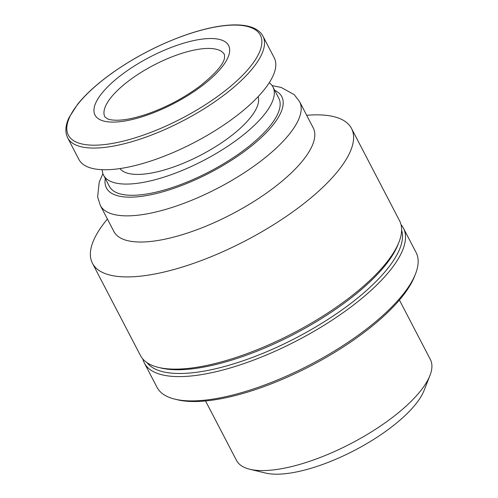<?xml version="1.0" encoding="UTF-8"?>
<svg xmlns="http://www.w3.org/2000/svg" width="498" height="498" viewBox="0 0 498 498"><rect width="100%" height="100%" fill="white"/><g stroke="black" fill="none" stroke-linecap="round" stroke-linejoin="round"><path stroke-width="0.75" d="M399.408 300.039L430.353 359.481A109.28 37.91 152.5 0 1 429.955 375.504L424.072 390.476A96.226 33.385 152.5 0 1 390.469 427.844A96.226 33.385 152.5 0 1 265.478 473.032L249.84 469.259A109.28 37.91 152.5 0 1 236.494 460.401L205.55 400.958M262.944 36.142L274.236 57.836A110.089 38.19 152.5 0 1 235.386 116.731A110.089 38.19 152.5 0 1 78.945 159.503L67.647 137.809C64.223 130.719 66.371 122.994 69.091 117.497L77.626 104.256C86.241 93.568 98.299 82.768 113.799 71.861C135.481 56.816 158.681 44.789 183.401 35.781C202.91 28.828 219.786 25.205 234.035 24.9C242.688 24.782 249.579 25.983 254.721 28.517C258.568 30.434 261.307 32.98 262.944 36.142A110.089 38.19 152.5 0 1 224.094 95.037A110.089 38.19 152.5 0 1 67.647 137.809M258.163 96.624A78.074 27.085 152.5 0 1 229.964 136.813A78.074 27.085 152.5 0 1 119.937 168.579M269.25 82.749A95.485 33.129 152.5 0 1 272.96 87.013A95.485 33.129 152.5 0 1 239.264 138.089A95.485 33.129 152.5 0 1 103.572 175.19A95.485 33.129 152.5 0 1 102.208 169.7M272.96 87.013L278.799 98.224A95.485 33.129 152.5 0 1 245.103 149.307A95.485 33.129 152.5 0 1 109.411 186.401L103.572 175.19M272.107 85.619L281.183 87.436L294.231 94.657L299.584 101.66L313.205 127.824A112.33 38.975 152.5 0 1 273.558 187.92A112.33 38.975 152.5 0 1 113.924 231.564L100.303 205.4L97.62 196.897L99.239 182.05L102.924 173.69M306.681 115.299A146.032 50.665 152.5 0 1 351.52 128.453A146.032 50.665 152.5 0 1 299.983 206.57A146.032 50.665 152.5 0 1 92.454 263.311A146.032 50.665 152.5 0 1 107.4 219.033M351.52 128.453L399.527 220.67A146.032 50.665 152.5 0 1 398.991 242.078A146.032 50.665 152.5 0 1 347.99 298.794A146.032 50.665 152.5 0 1 158.302 367.368A146.032 50.665 152.5 0 1 140.461 355.528L92.454 263.311M398.991 242.078L397.983 244.655A143.785 49.887 152.5 0 1 347.766 300.493A143.785 49.887 152.5 0 1 160.997 368.022L158.302 367.368M401.618 230.132A143.785 49.887 152.5 0 1 349.708 304.234A143.785 49.887 152.5 0 1 147.016 362.669M401.027 224.642A146.032 50.665 152.5 0 1 403.417 228.146A146.032 50.665 152.5 0 1 351.881 306.264A146.032 50.665 152.5 0 1 144.352 363.005A146.032 50.665 152.5 0 1 142.858 359.033M403.417 228.146L416.067 252.442A146.032 50.665 152.5 0 1 415.531 273.85A146.032 50.665 152.5 0 1 364.53 330.566A146.032 50.665 152.5 0 1 174.842 399.141A146.032 50.665 152.5 0 1 157.001 387.301L144.352 363.005M415.531 273.85L414.523 276.427A143.785 49.887 152.5 0 1 364.306 332.272A143.785 49.887 152.5 0 1 177.537 399.794L174.842 399.141M429.955 375.504A109.28 37.91 152.5 0 1 391.789 417.94A109.28 37.91 152.5 0 1 249.84 469.259M104.916 116.949A67.398 23.381 152.5 0 1 153.901 65.089A67.398 23.381 152.5 0 1 224.486 54.705L224.511 58.179C223.148 64.752 215.055 73.99 200.227 85.886C184.528 97.583 167.228 106.833 148.323 113.631C135.275 118.113 124.55 120.311 116.152 120.23C112.305 120.13 109.504 119.707 107.742 118.96L104.916 116.949M202.045 85.818A75.31 26.126 152.5 0 1 94.359 113.426A75.31 26.126 152.5 0 1 189.072 41.676A75.31 26.126 152.5 0 1 202.045 85.818M222.145 93.058A108.228 37.549 152.5 0 1 67.379 132.729A108.228 37.549 152.5 0 1 203.495 29.619A108.228 37.549 152.5 0 1 222.145 93.058M274.697 90.35A98.853 34.294 152.5 0 1 246.902 149.549A98.853 34.294 152.5 0 1 150.614 194.805A98.853 34.294 152.5 0 1 105.308 178.527M299.584 101.66A112.33 38.975 152.5 0 1 259.937 161.75A112.33 38.975 152.5 0 1 100.303 205.4"/></g></svg>
